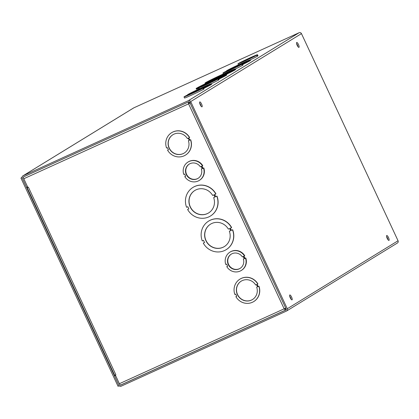 <?xml version="1.0" encoding="UTF-8"?>
<svg xmlns="http://www.w3.org/2000/svg" width="419" height="419" viewBox="0 0 419 419"><rect width="100%" height="100%" fill="white"/><g stroke="black" fill="none" stroke-linecap="round" stroke-linejoin="round"><path stroke-width="0.63" d="M121.086 384.841L120.662 385.103A0.597 0.576 -121.5 0 1 119.886 384.794L115.586 375.576L114.544 376.053L118.839 385.271A1.796 1.723 -121.5 0 0 121.17 386.187L286.47 311.066A1.796 1.723 -121.5 0 0 287.282 308.73L190.687 101.587A1.796 1.723 -121.5 0 0 188.361 100.67L23.061 175.791A1.796 1.723 -121.5 0 0 22.249 178.127L26.549 187.351L27.596 186.874L23.296 177.656A0.597 0.576 58.5 0 1 23.564 176.876L188.869 101.754A0.597 0.576 58.5 0 1 189.645 102.063L286.235 309.201A0.597 0.576 -121.5 0 1 285.962 309.981L286.083 309.913M115.529 375.45L114.544 376.053M120.662 385.103L285.962 309.981M22.877 175.886L133.651 107.924A1.796 1.723 58.5 0 1 133.829 107.83L299.129 32.713A1.796 1.723 58.5 0 1 301.46 33.625L398.05 240.768A1.796 1.723 58.5 0 1 397.422 243.01L286.648 310.971M289.78 294.992A2.692 0.754 -114.4 0 1 289.801 294.976A2.692 0.754 -114.4 0 1 291.603 297.118A2.692 0.754 -114.4 0 1 292.033 299.884A2.692 0.754 -114.4 0 1 290.247 297.783A2.692 0.754 -114.4 0 1 289.78 294.992M386.7 235.525A2.692 0.754 -114.4 0 1 386.727 235.509A2.692 0.754 -114.4 0 1 388.528 237.652A2.692 0.754 -114.4 0 1 388.952 240.417A2.692 0.754 -114.4 0 1 387.172 238.322A2.692 0.754 -114.4 0 1 386.7 235.525M202.037 106.829A2.692 0.754 -114.4 0 1 202.016 106.84A2.692 0.754 -114.4 0 1 200.209 104.698A2.692 0.754 -114.4 0 1 199.784 101.932A2.692 0.754 -114.4 0 1 201.57 104.032A2.692 0.754 -114.4 0 1 202.037 106.829M298.962 47.363A2.692 0.754 -114.4 0 1 298.936 47.373A2.692 0.754 -114.4 0 1 297.134 45.236A2.692 0.754 -114.4 0 1 296.71 42.471A2.692 0.754 -114.4 0 1 298.49 44.566A2.692 0.754 -114.4 0 1 298.962 47.363M291.116 299.26A2.692 0.754 65.6 0 0 289.67 296.076M388.041 239.794A2.692 0.754 65.6 0 0 386.59 236.609M201.099 106.222A2.692 0.754 65.6 0 0 199.654 103.032M298.024 46.755A2.692 0.754 65.6 0 0 296.573 43.566M203.534 87.828A10.774 0.361 155 0 1 203.414 87.948L202.838 88.304A10.774 0.361 155 0 1 191.996 93.599A10.774 0.361 155 0 1 184.004 96.936A10.774 0.361 155 0 1 184.124 96.81L184.7 96.454A10.774 0.361 155 0 1 195.542 91.164A10.774 0.361 155 0 1 203.534 87.828L204.043 88.912A10.774 0.361 155 0 1 203.922 89.038L203.309 89.315M202.838 88.304L203.346 89.388A10.774 0.361 155 0 1 192.504 94.684A10.774 0.361 155 0 1 184.512 98.02L184.004 96.936M218.535 78.625A10.774 0.361 155 0 1 218.414 78.746L217.838 79.102A10.774 0.361 155 0 1 206.996 84.392A10.774 0.361 155 0 1 199.004 87.733A10.774 0.361 155 0 1 199.125 87.608L199.701 87.252A10.774 0.361 155 0 1 210.542 81.962A10.774 0.361 155 0 1 218.535 78.625L219.043 79.71A10.774 0.361 155 0 1 218.922 79.83L218.309 80.113M217.838 79.102L218.346 80.186A10.774 0.361 155 0 1 211.333 83.69M227.019 70.811A13.172 0.44 155 0 1 226.449 70.937A13.172 0.44 155 0 1 226.637 70.759L227.213 70.402A13.172 0.44 155 0 1 240.427 63.939A13.172 0.44 155 0 1 250.321 59.807L250.572 60.346A13.172 0.44 155 0 1 250.384 60.53L250.133 59.985L248.718 60.724L249.556 60.341A13.172 0.44 155 0 1 242.486 63.918L242.994 65.013A10.774 0.361 155 0 1 242.873 65.134L242.261 65.416M241.794 64.406A10.774 0.361 155 0 1 230.953 69.695A10.774 0.361 155 0 1 222.955 73.037A10.774 0.361 155 0 1 223.076 72.911L223.652 72.555A10.774 0.361 155 0 1 234.493 67.265A10.774 0.361 155 0 1 242.491 63.929A10.774 0.361 155 0 1 242.371 64.049L240.956 64.788L241.794 64.406L242.297 65.49A10.774 0.361 155 0 1 235.441 68.925M257.491 54.721A10.774 0.361 155 0 1 257.371 54.847L256.795 55.203A10.774 0.361 155 0 1 245.953 60.493A10.774 0.361 155 0 1 237.955 63.829A10.774 0.361 155 0 1 238.076 63.709L238.652 63.353A10.774 0.361 155 0 1 249.494 58.063A10.774 0.361 155 0 1 257.491 54.721L257.994 55.806A10.774 0.361 155 0 1 257.874 55.931L257.261 56.209M256.795 55.203L257.297 56.287A10.774 0.361 155 0 1 250.29 59.791M235.394 69.727L235.143 69.187L233.331 70.104L234.567 69.538A16.76 0.56 155 0 1 217.791 77.756A16.76 0.56 155 0 1 205.053 83.088A16.76 0.56 155 0 1 205.347 82.815L205.923 82.464A16.76 0.56 155 0 1 222.704 74.247A16.76 0.56 155 0 1 235.436 68.915L235.688 69.46A16.76 0.56 155 0 1 235.394 69.727L234.787 70.004M234.567 69.538L234.818 70.083A16.76 0.56 155 0 1 226.318 74.404M205.472 83.632A16.76 0.56 155 0 1 205.305 83.627L205.053 83.088M250.384 60.53L249.776 60.807M249.556 60.341L249.808 60.881A13.172 0.44 155 0 1 242.737 64.463M188.068 94.71A13.172 0.44 155 0 1 187.492 94.835A13.172 0.44 155 0 1 187.681 94.657L188.257 94.301A13.172 0.44 155 0 1 201.476 87.838A13.172 0.44 155 0 1 211.365 83.706L211.621 84.25A13.172 0.44 155 0 1 211.433 84.428L210.82 84.706M211.365 83.706A13.172 0.44 155 0 1 211.181 83.889L209.767 84.622L210.605 84.24L210.857 84.785A13.172 0.44 155 0 1 203.786 88.362M199.716 87.288A16.76 0.56 155 0 1 196.102 88.577A16.76 0.56 155 0 1 196.396 88.309L196.972 87.959A16.76 0.56 155 0 1 213.748 79.741A16.76 0.56 155 0 1 226.485 74.409L226.737 74.954A16.76 0.56 155 0 1 226.443 75.221L225.831 75.499M226.485 74.409A16.76 0.56 155 0 1 226.192 74.676L224.375 75.598L225.611 75.032L225.867 75.577A16.76 0.56 155 0 1 218.807 79.201M199.198 88.147A16.76 0.56 155 0 1 196.354 89.121L196.102 88.577M225.611 75.032A16.76 0.56 155 0 1 218.55 78.657M226.443 75.221L226.192 74.676M201.167 86.466A13.172 0.44 155 0 1 199.355 87.063A13.172 0.44 155 0 1 211.103 81.097A13.172 0.44 155 0 1 223.227 75.928A13.172 0.44 155 0 1 223.039 76.111L222.463 76.462A13.172 0.44 155 0 1 218.158 78.693M220.19 77.677A13.172 0.44 -25 0 0 214.659 80.118M210.605 84.24A13.172 0.44 155 0 1 203.529 87.817M211.433 84.428L211.181 83.889M190.011 93.762A10.774 0.361 155 0 1 189.666 93.825A10.774 0.361 155 0 1 199.276 88.943A10.774 0.361 155 0 1 209.196 84.717A10.774 0.361 155 0 1 209.076 84.842L208.5 85.198A10.774 0.361 155 0 1 203.189 87.885M205.022 86.995A10.774 0.361 -25 0 0 202.262 88.226M228.963 69.863A10.774 0.361 155 0 1 228.617 69.926A10.774 0.361 155 0 1 238.233 65.045A10.774 0.361 155 0 1 248.148 60.818A10.774 0.361 155 0 1 248.032 60.944L247.451 61.294A10.774 0.361 155 0 1 242.145 63.987M243.973 63.096A10.774 0.361 -25 0 0 241.218 64.327M231.419 70.968A13.172 0.44 155 0 1 218.199 77.431A13.172 0.44 155 0 1 208.311 81.569A13.172 0.44 155 0 1 220.059 75.603A13.172 0.44 155 0 1 232.184 70.434A13.172 0.44 155 0 1 231.995 70.617L231.419 70.968M235.436 68.915A16.76 0.56 155 0 1 235.143 69.187M229.146 72.183A13.172 0.44 -25 0 0 211.6 80.364M201.565 88.886L200.727 89.263A8.38 0.283 155 0 1 192.274 93.379A8.38 0.283 155 0 1 186.172 95.92A8.38 0.283 155 0 1 193.651 92.128A8.38 0.283 155 0 1 201.366 88.838A8.38 0.283 155 0 1 201.309 88.907L202.147 88.529L201.565 88.886M203.922 89.038L203.414 87.948M216.565 79.678L215.727 80.06A8.38 0.283 155 0 1 207.274 84.177A8.38 0.283 155 0 1 201.172 86.717A8.38 0.283 155 0 1 208.652 82.92A8.38 0.283 155 0 1 216.366 79.636A8.38 0.283 155 0 1 216.309 79.704L217.142 79.327L216.565 79.678M218.922 79.83L218.414 78.746M240.522 64.982L239.684 65.364A8.38 0.283 155 0 1 231.225 69.481A8.38 0.283 155 0 1 225.129 72.021A8.38 0.283 155 0 1 232.603 68.224A8.38 0.283 155 0 1 240.317 64.94A8.38 0.283 155 0 1 240.26 65.008L241.098 64.631L240.522 64.982M242.873 65.134L242.371 64.049M255.522 55.779L254.684 56.162A8.38 0.283 155 0 1 246.225 60.278A8.38 0.283 155 0 1 240.129 62.819A8.38 0.283 155 0 1 247.603 59.021A8.38 0.283 155 0 1 255.318 55.737A8.38 0.283 155 0 1 255.26 55.806L256.098 55.423L255.522 55.779M257.874 55.931L257.371 54.847M213.664 197.6A13.172 12.633 58.5 0 1 208.583 212.952A13.172 12.633 58.5 0 1 190.928 208.332A13.172 12.633 58.5 0 1 194.809 190.498A13.172 12.633 58.5 0 1 212.653 195.432L213.894 194.872L214.905 197.04L213.664 197.6L214.895 197.019M194.882 190.456A13.172 12.633 -121.5 0 0 191.074 208.243A13.172 12.633 -121.5 0 0 208.657 212.904M214.565 194.563L215.576 196.731L216.812 196.171A16.76 16.079 58.5 0 1 210.464 216.01A16.76 16.079 58.5 0 1 187.597 209.448L188.833 208.887L187.822 206.719L186.586 207.279A16.76 16.079 58.5 0 1 192.934 187.44A16.76 16.079 58.5 0 1 215.801 194.002L214.565 194.563M187.597 209.448L188.822 208.866M216.812 196.171L216.958 196.082A16.76 16.079 58.5 0 1 210.61 215.926A16.76 16.079 58.5 0 1 210.537 215.968M215.576 196.731L216.958 196.082M214.717 194.495L215.717 196.642M193.007 187.393A16.76 16.079 58.5 0 1 193.075 187.351A16.76 16.079 58.5 0 1 215.947 193.913L215.801 194.002M208.704 221.059A16.76 16.079 58.5 0 1 208.772 221.012A16.76 16.079 58.5 0 1 231.644 227.575L230.261 228.229L231.272 230.398L232.508 229.832A16.76 16.079 58.5 0 1 226.16 249.677A16.76 16.079 58.5 0 1 203.294 243.114L204.53 242.549L203.519 240.38L202.283 240.946A16.76 16.079 58.5 0 1 208.631 221.101A16.76 16.079 58.5 0 1 231.498 227.664M230.413 228.156L231.414 230.309L232.655 229.743A16.76 16.079 58.5 0 1 226.307 249.588A16.76 16.079 58.5 0 1 226.234 249.63M203.294 243.114L204.524 242.533M240.019 279.085A13.172 12.633 58.5 0 1 240.087 279.044A13.172 12.633 58.5 0 1 257.931 283.977L256.952 284.443L257.963 286.612L258.795 286.235A13.172 12.633 58.5 0 1 253.72 301.58A13.172 12.633 58.5 0 1 235.876 296.652L236.714 296.27L235.703 294.101L234.865 294.478A13.172 12.633 58.5 0 1 239.946 279.133A13.172 12.633 58.5 0 1 257.785 284.061M257.104 284.375L258.104 286.523L258.942 286.146A13.172 12.633 58.5 0 1 253.862 301.497A13.172 12.633 58.5 0 1 253.794 301.539M235.876 296.652L236.704 296.249M243.952 256.198L244.947 258.334L245.785 257.952A10.774 10.339 58.5 0 1 241.554 270.307L241.265 270.48A10.774 10.339 58.5 0 1 226.779 266.636L227.617 266.254L226.606 264.085L225.768 264.468A10.774 10.339 58.5 0 1 229.994 252.112A10.774 10.339 58.5 0 1 244.481 255.957L243.643 256.339L244.659 258.513L245.497 258.13A10.774 10.339 58.5 0 1 241.265 270.48M226.779 266.636L227.601 266.217M229.994 252.112L230.282 251.934A10.774 10.339 58.5 0 1 244.769 255.779L244.481 255.957M27.785 187.288L27.177 187.67L28.372 187.173L115.864 374.796L115.387 375.01M285.763 308.195L284.161 308.829L285.486 310.133L120.557 385.082A1.796 0.503 -114.4 0 1 119.384 383.71L115.335 375.036M27.843 187.413L23.799 178.74A1.796 0.503 -114.4 0 1 23.375 177.017M201.958 166.144L202.953 168.276L203.791 167.899A10.774 10.339 58.5 0 1 199.559 180.249L199.271 180.427A10.774 10.339 58.5 0 1 184.784 176.577L185.622 176.195L184.611 174.026L183.773 174.409A10.774 10.339 58.5 0 1 188 162.053A10.774 10.339 58.5 0 1 202.487 165.898L201.649 166.28L202.665 168.454L203.498 168.071A10.774 10.339 58.5 0 1 199.271 180.427M184.784 176.577L185.607 176.158M188 162.053L188.288 161.875A10.774 10.339 58.5 0 1 202.775 165.725L202.487 165.898M171.727 132.634A13.172 12.633 58.5 0 1 171.795 132.593A13.172 12.633 58.5 0 1 189.639 137.521L188.66 137.992L189.671 140.161L190.65 139.689A13.172 12.633 58.5 0 1 185.57 155.04A13.172 12.633 58.5 0 1 185.502 155.088M188.812 137.924L189.812 140.072M189.671 140.161L190.504 139.778A13.172 12.633 58.5 0 1 185.428 155.13A13.172 12.633 58.5 0 1 167.584 150.196L168.412 149.798M167.584 150.196L168.422 149.819L167.411 147.65L166.573 148.027A13.172 12.633 58.5 0 1 171.654 132.676A13.172 12.633 58.5 0 1 189.493 137.61M188.403 140.737A10.774 10.339 58.5 0 1 184.177 153.087A10.774 10.339 58.5 0 1 169.732 149.311A10.774 10.339 58.5 0 1 172.906 134.719A10.774 10.339 58.5 0 1 187.393 138.569L188.231 138.186L189.241 140.355L188.403 140.737L189.231 140.339M172.979 134.677A10.774 10.339 -121.5 0 0 169.873 149.222A10.774 10.339 -121.5 0 0 184.245 153.045M115.859 374.796L114.665 375.293L27.177 187.67M27.858 187.408L28.372 187.178M285.779 308.222L284.449 308.656L284.999 309.039L285.899 308.484M285.805 308.279L284.59 308.834M284.983 309.044L285.507 310.123L286.261 309.662M188.786 103.734L190.509 102.723M188.435 101.953L188.869 103.682L190.017 102.859M189.461 103.194L190.048 102.927M188.409 101.896L188.581 103.86L23.799 178.74M188.911 102.98L189.812 102.43M256.695 287.188A10.774 10.339 58.5 0 1 252.468 299.543A10.774 10.339 58.5 0 1 238.023 295.762A10.774 10.339 58.5 0 1 241.197 281.17A10.774 10.339 58.5 0 1 255.684 285.02L256.522 284.637L257.533 286.806L256.695 287.188L257.523 286.79M241.271 281.128A10.774 10.339 -121.5 0 0 238.165 295.673A10.774 10.339 -121.5 0 0 252.537 299.496M229.361 231.262A13.172 12.633 58.5 0 1 224.285 246.613A13.172 12.633 58.5 0 1 206.63 241.993A13.172 12.633 58.5 0 1 210.511 224.165A13.172 12.633 58.5 0 1 228.35 229.093L229.591 228.533L230.602 230.701L229.361 231.262L230.591 230.68M210.579 224.118A13.172 12.633 -121.5 0 0 206.771 241.904A13.172 12.633 -121.5 0 0 224.354 246.571M189.398 164.007A8.38 8.04 -121.5 0 0 187.073 175.268A8.38 8.04 -121.5 0 0 198.161 178.295M201.392 169.03A8.38 8.04 58.5 0 1 198.019 178.384A8.38 8.04 58.5 0 1 186.785 175.446A8.38 8.04 58.5 0 1 189.252 164.096A8.38 8.04 58.5 0 1 200.376 166.856L201.214 166.479L202.23 168.653L201.392 169.03L202.209 168.611M202.953 168.276L202.665 168.454M203.791 167.899L203.498 168.071M231.393 254.066A8.38 8.04 -121.5 0 0 229.067 265.327A8.38 8.04 -121.5 0 0 240.155 268.349M243.387 259.089A8.38 8.04 58.5 0 1 240.014 268.443A8.38 8.04 58.5 0 1 228.779 265.499A8.38 8.04 58.5 0 1 231.246 254.155A8.38 8.04 58.5 0 1 242.371 256.915L243.209 256.538L244.225 258.706L243.387 259.089L244.204 258.67M244.947 258.334L244.659 258.513M245.785 257.952L245.497 258.13M119.174 385.763L118.048 386.287L20.95 178.065L22.076 177.373M119.096 385.815L21.998 177.588L20.95 178.065M287.282 308.73L398.05 240.768M133.829 107.83L23.061 175.791M188.361 100.67L299.129 32.713M301.46 33.625L190.687 101.587M119.384 383.71L284.161 308.829L188.581 103.86M285.47 310.139L120.572 385.071M199.486 88.76L199.004 87.733M223.379 73.938L222.955 73.037M238.437 64.861L237.955 63.829"/></g></svg>
